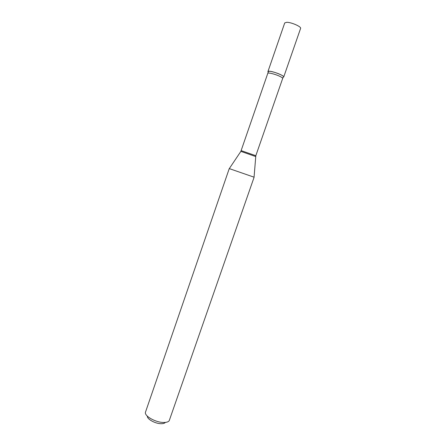 <?xml version="1.0" encoding="UTF-8"?>
<svg xmlns="http://www.w3.org/2000/svg" width="446" height="446" viewBox="0 0 446 446"><rect width="100%" height="100%" fill="white"/><g stroke="black" fill="none" stroke-linecap="round" stroke-linejoin="round"><path stroke-width="0.67" d="M286.733 22.3L284.726 22.93L267.974 71.494L269.83 71.26C274.279 71.678 284.531 75.887 283.728 76.952L300.593 28.421C301.608 26.766 291.383 22.228 286.733 22.3M267.873 73.322C267.923 72.269 275.857 74.315 280.166 76.511C281.922 77.398 282.758 78.044 282.675 78.446L283.182 77.219C284.331 76.985 283.623 76.199 281.064 74.872C275.617 72.074 265.9 69.955 268.236 72.046L240.846 151.411M165.382 422.401C164.691 423.287 163.269 423.722 161.118 423.7C155.303 423.722 146.94 419.112 147.347 416.157M163.565 422.468C155.749 422.496 144.504 416.185 145.407 412.383L229.25 168.594L249.392 175.562L254.114 177.201L169.24 420.639C168.415 421.888 166.52 422.501 163.565 422.468M282.675 78.446L255.826 155.704L241.202 150.636M255.625 156.529L240.873 151.372L229.3 168.61M255.826 155.704L254.064 177.185"/></g></svg>
